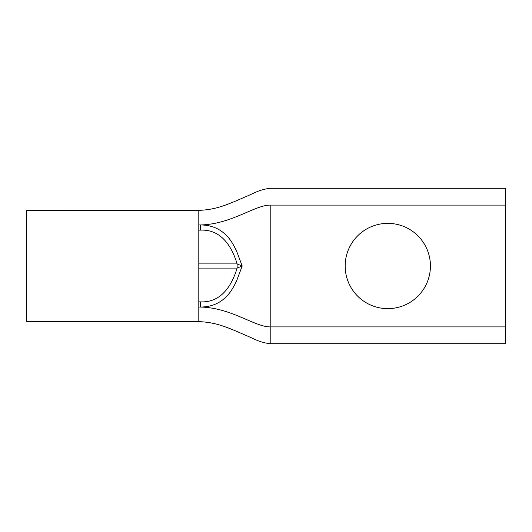 <?xml version="1.0" encoding="UTF-8"?>
<svg xmlns="http://www.w3.org/2000/svg" width="532" height="532" viewBox="0 0 532 532"><rect width="100%" height="100%" fill="white"/><g stroke="black" fill="none" stroke-linecap="round" stroke-linejoin="round"><path stroke-width="0.8" d="M198.802 263.899L237.126 263.899L242.2 266L237.126 268.101L237.126 263.899C232.484 248.59 222.403 229.033 200.358 230.143L198.802 230.123L198.802 210.346L26.6 210.353L26.6 321.647L198.802 321.647L198.802 224.97L200.478 224.95C212.474 225.003 222.11 229.618 229.385 238.808C231.939 242.067 234.452 246.449 236.92 251.962L242.2 266L236.92 280.038C234.452 285.544 231.939 289.933 229.385 293.192C222.11 302.382 212.474 306.997 200.478 307.05L198.802 307.031M200.358 230.143L200.478 224.95C231.353 224.271 254.629 205.099 270.203 205.099C270.203 182.702 270.203 182.702 270.203 205.099L505.4 205.099L505.4 343.699L270.203 343.699L270.203 326.901C254.629 326.901 231.353 307.729 200.478 307.05L200.358 301.857L198.802 301.877M387.801 308.633A42.633 42.633 0 0 1 345.168 266A42.633 42.633 0 0 1 387.801 223.367A42.633 42.633 0 0 1 430.428 266A42.633 42.633 0 0 1 387.801 308.633M505.4 205.099L505.4 188.301L270.203 188.301C259.117 189.525 253.312 193.715 245.565 196.74L236.215 200.85C226.579 204.727 215.061 209.907 198.802 210.346M198.802 268.101L237.126 268.101C232.484 283.41 222.403 302.967 200.358 301.857M505.4 326.901L270.203 326.901L270.203 205.099M270.203 343.699C259.117 342.475 253.312 338.286 245.565 335.26L236.215 331.15C226.579 327.273 215.061 322.093 198.802 321.654"/></g></svg>
